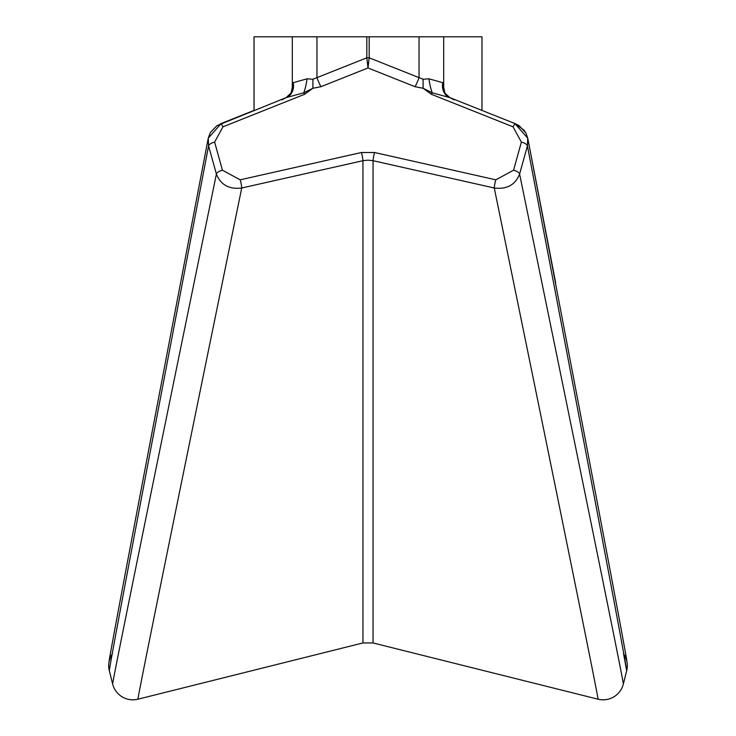 <?xml version="1.0" encoding="UTF-8"?>
<svg xmlns="http://www.w3.org/2000/svg" width="736" height="736" viewBox="0 0 736 736"><rect width="100%" height="100%" fill="white"/><g stroke="black" fill="none" stroke-linecap="round" stroke-linejoin="round"><path stroke-width="1.1" d="M623.355 684.02L626.686 670.708C626.824 667.736 593.731 492.798 527.418 145.903L519.598 174.064C588.846 511.17 623.429 681.159 623.355 684.02A20.856 20.856 167.5 0 1 598.064 699.2C598.138 696.33 563.537 525.927 494.27 188.002L373.06 160.696L368 160.135L362.94 160.696L241.73 188.002C172.463 525.927 137.862 696.33 137.936 699.2A20.856 20.856 76.2 0 1 112.645 684.02C112.571 681.159 147.154 511.17 216.402 174.064L208.582 145.903C142.269 492.798 109.176 667.736 109.314 670.708L112.645 684.02M254.04 110.418L254.04 36.8L481.979 36.8L481.96 110.418M626.713 660.698A20.856 20.856 -66.4 0 0 623.558 653.715L626.686 670.708A20.856 20.856 -66.4 0 0 626.952 661.802M454.084 99.884L449.889 97.64L432.262 92.828A6.256 1.095 111.7 0 0 431.462 94.318L423.145 88.283L415.132 86.728L368 67.951L366.822 57.813L369.178 57.813L368 67.951L320.868 86.728L312.855 88.283L304.538 94.318A6.256 1.095 -111.7 0 0 303.738 92.828L286.12 97.64L281.916 99.884M369.178 36.8L369.178 57.813L423.062 79.23L428.959 78.816L442.75 82.68L445.114 93.996M290.867 94.107L293.25 82.68L307.041 78.816L312.938 79.23L366.822 57.813L366.822 36.8M304.538 94.318L222.944 126.831L214.627 142.094L222.438 170.255L240.212 179.814L361.422 152.508L374.578 152.508L495.788 179.814L513.562 170.255L521.373 142.094L513.056 126.831A6.256 1.095 -68.3 0 1 515.375 123.731A6.256 1.095 -68.3 0 1 515.586 124.384L527.74 138.166C593.842 483.35 626.916 657.92 626.962 661.857L626.916 661.627M527.73 138.166L527.418 145.903A6.256 2.631 15.5 0 0 521.373 142.094M626.768 660.946A20.856 20.856 -66.4 0 1 626.842 661.241L626.897 661.517A20.856 20.856 -66.4 0 1 626.934 661.692M513.562 170.255A6.256 2.631 15.5 0 1 519.598 174.064C515.329 184.883 506.883 189.529 494.27 188.002A6.256 0.662 102.7 0 1 495.788 179.814M214.627 142.094A6.256 2.631 164.5 0 0 208.582 145.903L208.27 138.138L220.414 124.384A6.256 1.095 -111.7 0 1 220.625 123.731L220.432 123.814M109.314 670.708A20.856 20.856 -42.4 0 1 112.442 653.715M240.212 179.814A6.256 0.662 77.3 0 1 241.73 188.002C229.154 189.548 220.708 184.902 216.402 174.064A6.256 2.631 164.5 0 1 222.438 170.255M312.938 79.23L312.855 88.283L303.738 92.828A20.856 5.925 97.6 0 0 307.041 78.816M222.944 126.831A6.256 1.095 -111.7 0 0 220.625 123.731L254.021 110.428L254.021 36.8M428.959 78.816A20.856 5.925 -97.6 0 0 432.262 92.828L423.145 88.283L423.062 79.23M442.75 82.68A20.856 16.864 -27.6 0 0 444.02 92.322L449.88 97.64L515.375 123.731L481.979 110.428L481.979 36.8M320.868 86.728A20.856 3.662 68.3 0 1 316.94 77.685L316.94 36.8M419.06 36.8L419.06 77.685A20.856 3.662 -68.3 0 1 415.132 86.728M288.144 96.904A20.856 16.864 27.6 0 0 291.971 92.34A20.856 16.864 27.6 0 0 291.971 92.331A20.856 16.864 27.6 0 0 293.25 82.68M443.698 36.8L443.698 87.621A20.856 18.28 -12.6 0 0 444.047 92.156L444.029 92.34A20.856 16.864 -27.6 0 0 444.029 92.34A20.856 16.864 -27.6 0 0 447.856 96.904M291.861 92.543A20.856 18.28 12.6 0 0 291.953 92.156L291.953 92.156A20.856 18.28 12.6 0 0 292.302 87.621L292.302 36.8M374.578 152.508A6.256 0.662 102.7 0 0 373.06 160.696L373.06 642.951L362.94 642.951L362.94 160.696A6.256 0.662 77.3 0 0 361.422 152.508M513.056 126.831L431.462 94.318M362.94 642.951L137.936 699.2M373.06 642.951L598.064 699.2M527.74 138.166L555.708 283.01M626.759 660.9L625.223 656.549M208.26 138.166L208.26 138.166C142.158 483.35 109.084 657.92 109.038 661.857L109.084 661.627M109.232 660.946L110.768 656.576M527.73 138.147L525.9 133.004L524.142 130.29L515.375 123.731L519.119 125.672L525.826 132.866M208.279 138.147L210.303 132.636L216.881 125.672L286.12 97.64L291.953 92.156"/></g></svg>

